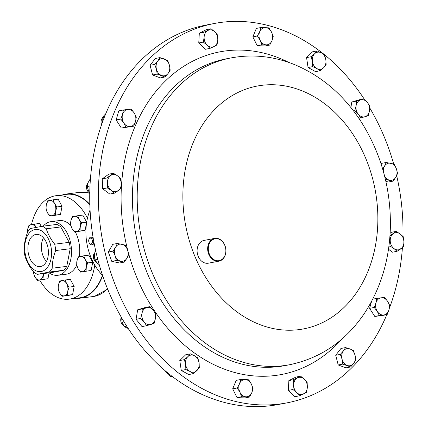 <?xml version="1.0" encoding="UTF-8"?>
<svg xmlns="http://www.w3.org/2000/svg" width="428" height="428" viewBox="0 0 428 428"><rect width="100%" height="100%" fill="white"/><g stroke="black" fill="none" stroke-linecap="round" stroke-linejoin="round"><path stroke-width="0.64" d="M35.722 234.469A16.221 10.138 -97.2 0 0 28.157 252.279A16.221 10.138 -97.2 0 0 40.409 266.558A16.221 10.138 -97.2 0 0 40.569 266.532A16.221 10.138 -97.2 0 0 48.187 249.107A16.221 10.138 -97.2 0 0 36.364 234.378A16.221 10.138 -97.2 0 0 35.722 234.469M43.479 237.813A15.713 9.817 -97.2 0 0 46.449 261.471M93.534 240.017A3.863 2.413 -97.2 0 0 91.025 237.144A3.863 2.413 -97.2 0 0 90.779 237.155L92.036 237.016L93.09 237.449M94.181 243.516L92.748 244.693L91.742 244.816A3.863 2.413 -97.2 0 0 93.657 240.713M89.308 243.013A2.953 1.846 -97.2 0 0 90.731 244.008A2.953 1.846 -97.2 0 0 92.411 241.146A2.953 1.846 -97.2 0 0 90.372 238.139A2.953 1.846 -97.2 0 0 88.869 239.503A2.953 1.846 -97.2 0 0 89.308 243.013L89.629 243.521A3.863 2.413 -97.2 0 0 91.49 244.827A3.863 2.413 -97.2 0 0 91.742 244.816M39.686 280.115A52.146 32.587 -97.2 0 0 69.133 299.161L79.662 297.84A52.146 32.587 -97.2 0 0 80.956 297.637A52.146 32.587 -97.2 0 0 102.447 275.327M89.837 204.787A52.146 32.587 -97.2 0 0 66.666 194.36L56.132 195.687A52.146 32.587 -97.2 0 0 54.838 195.89A52.146 32.587 -97.2 0 0 31.501 224.54M69.133 299.161A52.146 32.587 -97.2 0 0 70.427 298.958A52.146 32.587 -97.2 0 0 94.765 265.071M87.462 218.194A52.146 32.587 -97.2 0 0 56.132 195.687M47.973 278.708L37.402 280.399L47.973 278.708L49.113 272.855A27.039 16.895 -97.2 0 0 57.791 275.284A27.039 16.895 -97.2 0 0 58.465 275.177A27.039 16.895 -97.2 0 0 71.118 245.811A27.039 16.895 -97.2 0 0 51.055 221.629A27.039 16.895 -97.2 0 0 50.381 221.736A27.039 16.895 -97.2 0 0 43.244 226.128M57.791 275.284L66.003 274.252A27.039 16.895 -97.2 0 0 66.672 274.145A27.039 16.895 -97.2 0 0 76.724 265.21M79.287 256.639A27.039 16.895 -97.2 0 0 75.339 231.944M70.754 225.438A27.039 16.895 -97.2 0 0 59.262 220.597L51.055 221.629M34.973 229.504A21.245 13.279 82.8 0 1 51.2 247.999A21.245 13.279 82.8 0 1 41.323 271.496A21.245 13.279 82.8 0 1 25.091 253.001A21.245 13.279 82.8 0 1 34.973 229.504M49.273 272.048L37.402 274.321A25.108 15.692 82.8 0 1 33.486 271.796C29.548 266.837 26.739 261.706 25.054 256.404A25.108 15.692 82.8 0 1 24.091 250.027C24.086 244.313 25.231 238.428 27.526 232.361A25.108 15.692 82.8 0 1 30.474 228.515L42.345 226.241A25.108 15.692 82.8 0 1 46.256 228.771C47.909 234.02 50.723 239.15 54.693 244.163A25.108 15.692 82.8 0 1 55.656 250.541C53.377 256.538 52.232 262.428 52.221 268.206A25.108 15.692 82.8 0 1 49.273 272.048L63.82 270.223A25.108 15.692 -97.2 0 0 66.773 266.377L70.208 248.711L55.656 250.541M62.723 194.858A52.532 32.828 82.8 0 1 65.313 194.184A52.532 32.828 82.8 0 1 66.618 193.98A52.532 32.828 82.8 0 1 89.827 204.333M102.645 275.595A52.532 32.828 82.8 0 1 81.015 298.016A52.532 32.828 82.8 0 1 79.71 298.225A52.532 32.828 82.8 0 1 75.719 298.337M386.832 314.644A193.135 150.651 -100.8 0 1 286.99 402.855A193.135 150.651 -100.8 0 1 135.526 324.879A193.135 150.651 -100.8 0 1 214.31 23.492A193.135 150.651 -100.8 0 1 364.346 99.269M209.886 256.479A11.588 9.041 -100.8 0 1 214.615 238.396A11.588 9.041 -100.8 0 1 223.7 243.077A11.588 9.041 -100.8 0 1 218.976 261.16A11.588 9.041 -100.8 0 1 209.886 256.479M218.976 261.16L208.415 263.183A11.588 9.041 -100.8 0 1 199.325 258.501A11.588 9.041 -100.8 0 1 204.054 240.418L214.615 238.396M223.71 243.291A11.123 8.678 79.2 0 0 211.33 240.745A11.123 8.678 79.2 0 0 210.448 256.158A11.123 8.678 79.2 0 0 222.828 258.705A11.123 8.678 79.2 0 0 223.71 243.291M165.048 370.627A5.794 4.521 79.2 0 0 167.808 373.548M102.11 118.433A5.794 4.521 79.2 0 0 101.575 124.612M87.997 182.975A5.794 4.521 79.2 0 0 86.568 188.341A5.794 4.521 79.2 0 0 89.73 192.953M121.333 317.255A5.794 4.521 79.2 0 0 120.824 318.892A5.794 4.521 79.2 0 0 123.574 325.665M94.722 252.718A5.794 4.521 79.2 0 0 94.149 253.52A5.794 4.521 79.2 0 0 96.803 262.589M214.31 23.492L205.734 25.134A193.135 150.651 79.2 0 0 90.265 213.347A193.135 150.651 79.2 0 0 231.238 404.043A193.135 150.651 79.2 0 0 278.414 404.497L286.99 402.855M90.062 209.971A52.146 40.676 79.2 0 0 102.613 275.504M95.524 250L94.411 255.131L94.839 259.903L97.402 263.199L99.269 264.772M97.777 259.341L94.839 259.903M121.573 317.667L122.108 321.883L124.072 326.596L128.256 328.533M126.683 326.099L124.072 326.596M90.693 178.059L88.216 182.424L87.157 186.517L88.623 191.043L89.752 192.98M89.976 185.977L87.157 186.517M105.753 113.677L102.19 117.598L102.228 122.692M104.33 117.192L102.19 117.598M166.872 372.162L170.403 376.437L172.035 376.271M171.885 376.153L170.403 376.437M116.395 260.481L124.286 262.102L126.977 258.164L128.716 254.403L127.464 249.652L125.26 245.089L117.368 243.462L115.63 247.224L112.939 251.161L115.143 255.73L116.395 260.481L111.783 261.364L108.327 252.044L112.939 251.161M124.286 262.102L119.674 262.985L111.783 261.364M108.327 252.044L112.757 244.345L117.368 243.462M126.977 258.164A8.683 6.773 -100.8 0 1 120.819 261.198A8.683 6.773 -100.8 0 1 115.143 255.73A8.683 6.773 79.2 0 1 115.63 247.224A8.683 6.773 -100.8 0 1 121.793 244.185A8.683 6.773 -100.8 0 1 127.464 249.652A8.683 6.773 -100.8 0 1 126.977 258.164M385.879 181.451L388.538 182.002L393.15 181.114L395.846 177.176L397.585 173.42L396.333 168.669L394.129 164.101L386.238 162.48L384.499 166.235L382.669 169.028M381.161 164.165L381.626 163.362L386.238 162.48M385.264 179.493L393.15 181.114M383.328 171.323A8.683 6.773 -100.8 0 1 384.499 166.235A8.683 6.773 -100.8 0 1 390.657 163.196A8.683 6.773 -100.8 0 1 396.333 168.669A8.683 6.773 79.2 0 1 395.846 177.176A8.683 6.773 -100.8 0 1 389.683 180.215A8.683 6.773 -100.8 0 1 384.585 176.026M203.937 32.266L204.129 37.086L203.37 42.088L207.125 45.159L209.923 48.407L213.957 46.561L217.039 44.897L217.793 39.895L217.601 35.075L214.803 31.827L211.047 28.762L203.937 32.266L199.32 33.149L206.435 29.644L211.047 28.762M209.923 48.407L205.312 49.29L198.758 42.971L199.32 33.149M198.758 42.971L203.37 42.088M207.125 45.159A8.683 6.773 -100.8 0 1 204.129 37.086A8.683 6.773 -100.8 0 1 207.971 30.42A8.683 6.773 79.2 0 1 214.803 31.827A8.683 6.773 -100.8 0 1 217.793 39.895A8.683 6.773 -100.8 0 1 213.957 46.561A8.683 6.773 -100.8 0 1 207.125 45.159M306.587 392.315L307.347 387.308L307.149 382.488L304.351 379.24L300.6 376.175L293.485 379.679L293.683 384.499L292.923 389.501L296.674 392.572L299.472 395.82L306.587 392.315M292.923 389.501L288.312 390.39L294.86 396.703L299.472 395.82M288.312 390.39L288.873 380.562L293.485 379.679M288.873 380.562L295.989 377.057L300.6 376.175M304.351 379.24A8.683 6.773 -100.8 0 1 307.347 387.308A8.683 6.773 -100.8 0 1 303.505 393.974A8.683 6.773 79.2 0 1 296.674 392.572A8.683 6.773 -100.8 0 1 293.683 384.499A8.683 6.773 -100.8 0 1 297.519 377.833A8.683 6.773 -100.8 0 1 304.351 379.24M355.823 360.167L355.047 355.229L353.325 350.473L349.927 348.938L345.573 347.579L343.427 350.89L340.324 354.389L342.052 359.145L342.823 364.084L350.575 366.973L353.672 363.479L355.823 360.167M342.823 364.084L338.211 364.966L345.963 367.861L350.575 366.973M338.211 364.966L335.713 355.272L340.324 354.389M335.713 355.272L340.961 348.467L345.573 347.579M349.927 348.938A8.683 6.773 -100.8 0 1 355.047 355.229A8.683 6.773 -100.8 0 1 353.672 363.479A8.683 6.773 79.2 0 1 347.178 365.437A8.683 6.773 -100.8 0 1 342.052 359.145A8.683 6.773 -100.8 0 1 343.427 350.89A8.683 6.773 -100.8 0 1 349.927 348.938M146.611 325.703L154.112 323.445L155.385 318.587L155.701 313.917L153.219 310.188L149.784 306.646L142.278 308.909L141.962 313.58L140.694 318.437L144.129 321.979L146.611 325.703L141.994 326.585L136.077 319.32L140.694 318.437M136.077 319.32L137.666 309.792L142.278 308.909M137.666 309.792L145.172 307.529L149.784 306.646M155.385 318.587A8.683 6.773 -100.8 0 1 150.838 324.483A8.683 6.773 -100.8 0 1 144.129 321.979A8.683 6.773 79.2 0 1 141.962 313.58A8.683 6.773 -100.8 0 1 146.51 307.684A8.683 6.773 -100.8 0 1 153.219 310.188A8.683 6.773 -100.8 0 1 155.385 318.587M154.701 64.409L156.429 69.17L157.199 74.108L164.951 76.997L168.049 73.504L170.2 70.192L169.424 65.254L167.701 60.498L159.949 57.603L157.804 60.915L154.701 64.409L150.089 65.297L155.337 58.486L159.949 57.603M164.951 76.997L160.334 77.88L152.587 74.991L150.089 65.297M152.587 74.991L157.199 74.108M161.549 75.462A8.683 6.773 -100.8 0 1 156.429 69.17A8.683 6.773 -100.8 0 1 157.804 60.915A8.683 6.773 79.2 0 1 164.299 58.957A8.683 6.773 -100.8 0 1 169.424 65.254A8.683 6.773 -100.8 0 1 168.049 73.504A8.683 6.773 -100.8 0 1 161.549 75.462M363.912 98.879L356.412 101.136L356.091 105.807L354.823 110.665L358.257 114.206L360.74 117.93L364.966 116.71L368.246 115.672L369.514 110.815L369.829 106.144L367.347 102.42L363.912 98.879L359.301 99.761L351.795 102.019L356.412 101.136M358.846 118.294L360.74 117.93M353.528 110.911L354.823 110.665M350.88 107.535L351.795 102.019M356.091 105.807A8.683 6.773 -100.8 0 1 360.638 99.917A8.683 6.773 -100.8 0 1 367.347 102.42A8.683 6.773 79.2 0 1 369.514 110.815A8.683 6.773 -100.8 0 1 364.966 116.71A8.683 6.773 -100.8 0 1 358.257 114.206A8.683 6.773 -100.8 0 1 356.091 105.807M260.984 27.526L259.689 31.667L257.442 35.984L260.101 40.28L261.802 44.763L269.699 45.09L271.941 40.772L273.235 36.637L271.534 32.154L268.88 27.852L260.984 27.526L256.372 28.414L252.83 36.867L257.442 35.984M261.802 44.763L257.185 45.646L265.082 45.973L269.699 45.09M257.185 45.646L252.83 36.867M260.101 40.28A8.683 6.773 -100.8 0 1 259.689 31.667A8.683 6.773 -100.8 0 1 265.408 27.601A8.683 6.773 79.2 0 1 271.534 32.154A8.683 6.773 -100.8 0 1 271.941 40.772A8.683 6.773 -100.8 0 1 266.227 44.838A8.683 6.773 -100.8 0 1 260.101 40.28M107.326 187.919L111.339 190.455L114.399 193.178L121.001 188.486L121.242 183.419L120.53 178.535L117.47 175.812L113.457 173.276L106.856 177.968L107.567 182.852L107.326 187.919L102.715 188.802L102.239 178.851L106.856 177.968M114.399 193.178L109.787 194.061L102.715 188.802M102.239 178.851L108.84 174.159L113.457 173.276M118.176 190.738A8.683 6.773 -100.8 0 1 111.339 190.455A8.683 6.773 -100.8 0 1 107.567 182.852A8.683 6.773 79.2 0 1 110.633 175.528A8.683 6.773 -100.8 0 1 117.47 175.812A8.683 6.773 -100.8 0 1 121.242 183.419A8.683 6.773 -100.8 0 1 118.176 190.738M388.49 249.24L392.455 252.188L397.066 251.306L403.668 246.614L403.909 241.547L403.197 236.663L400.137 233.939L396.125 231.404L389.523 236.096M390.127 233.271L391.513 232.286L396.125 231.404M388.902 246.255L389.994 246.047L394.006 248.582L397.066 251.306M389.828 237.551L390.234 240.98L389.994 246.047M393.3 233.656A8.683 6.773 -100.8 0 1 400.137 233.939A8.683 6.773 -100.8 0 1 403.909 241.547A8.683 6.773 79.2 0 1 400.843 248.866A8.683 6.773 -100.8 0 1 394.006 248.582A8.683 6.773 -100.8 0 1 390.234 240.98A8.683 6.773 -100.8 0 1 393.3 233.656M249.54 397.05L251.787 392.733L253.076 388.597L251.375 384.114L248.721 379.813L245.249 379.561L240.825 379.486L239.536 383.627L237.289 387.945L239.942 392.241L241.643 396.724L249.54 397.05L244.928 397.933L237.032 397.607L241.643 396.724M237.032 397.607L232.677 388.827L237.289 387.945M232.677 388.827L236.213 380.374L240.825 379.486M251.375 384.114A8.683 6.773 -100.8 0 1 251.787 392.733A8.683 6.773 -100.8 0 1 246.068 396.799A8.683 6.773 79.2 0 1 239.942 392.241A8.683 6.773 -100.8 0 1 239.536 383.627A8.683 6.773 -100.8 0 1 245.249 379.561A8.683 6.773 -100.8 0 1 251.375 384.114M317.159 50.916L314.65 53.725L311.183 56.715L312.408 61.578L312.681 66.629L316.897 68.592L320.16 70.738L323.622 67.747L326.136 64.938L325.863 59.893L324.638 55.03L321.375 52.879L317.159 50.916L312.547 51.804L306.571 57.603L311.183 56.715M312.681 66.629L308.069 67.512L315.543 71.62L320.16 70.738M308.069 67.512L306.571 57.603M312.408 61.578A8.683 6.773 -100.8 0 1 314.65 53.725A8.683 6.773 -100.8 0 1 321.375 52.879A8.683 6.773 79.2 0 1 325.863 59.893A8.683 6.773 -100.8 0 1 323.622 67.747A8.683 6.773 -100.8 0 1 316.897 68.592A8.683 6.773 -100.8 0 1 312.408 61.578M120.776 119.07L123.842 123.023L125.955 127.164L133.723 126.185L135.494 121.563L136.307 117.117L134.194 112.981L131.129 109.022L123.36 110.001L122.547 114.442L120.776 119.07L116.165 119.952L118.749 110.884L123.36 110.001M133.723 126.185L121.343 128.047L116.165 119.952M121.343 128.047L125.955 127.164M130.315 126.581A8.683 6.773 -100.8 0 1 123.842 123.023A8.683 6.773 -100.8 0 1 122.547 114.442A8.683 6.773 79.2 0 1 127.721 109.418A8.683 6.773 -100.8 0 1 134.194 112.981A8.683 6.773 -100.8 0 1 135.494 121.563A8.683 6.773 -100.8 0 1 130.315 126.581M193.365 373.66L199.341 367.861L199.068 362.816L197.843 357.952L194.579 355.807L190.364 353.844L187.855 356.652L184.388 359.643L185.613 364.506L185.886 369.551L190.102 371.515L193.365 373.66L188.748 374.543L181.274 370.434L185.886 369.551M181.274 370.434L179.776 360.526L184.388 359.643M179.776 360.526L185.752 354.726L190.364 353.844M199.068 362.816A8.683 6.773 -100.8 0 1 196.827 370.669A8.683 6.773 -100.8 0 1 190.102 371.515A8.683 6.773 79.2 0 1 185.613 364.506A8.683 6.773 -100.8 0 1 187.855 356.652A8.683 6.773 -100.8 0 1 194.579 355.807A8.683 6.773 -100.8 0 1 199.068 362.816M389.748 305.512L387.634 301.371L384.569 297.417L381.161 297.813L376.8 298.391L375.982 302.837L374.216 307.459L377.282 311.418L379.395 315.554L387.163 314.58L388.929 309.952L389.748 305.512M379.395 315.554L374.784 316.436L382.552 315.463L387.163 314.58M374.784 316.436L369.599 308.347L374.216 307.459M372.751 299.167L376.8 298.391M369.599 308.347L371.579 301.403M381.161 297.813A8.683 6.773 -100.8 0 1 387.634 301.371A8.683 6.773 -100.8 0 1 388.929 309.952A8.683 6.773 79.2 0 1 383.755 314.976A8.683 6.773 -100.8 0 1 377.282 311.418A8.683 6.773 -100.8 0 1 375.982 302.837A8.683 6.773 -100.8 0 1 381.161 297.813M369.808 108.027A193.135 150.651 -100.8 0 1 393.664 163.956M396.665 175.619A193.135 150.651 -100.8 0 1 402.946 236.395M402.411 247.684A193.135 150.651 -100.8 0 1 389.309 308.428M81.577 222.838L79.094 219.35L77.682 215.728L72.198 216.777L70.871 220.923L70.615 224.935L72.027 228.557L74.509 232.046L79.993 230.997L80.25 226.984L81.577 222.838L86.67 222.196L85.081 230.36L79.993 230.997M77.682 215.728L82.775 215.086L86.67 222.196M85.081 230.36L74.509 232.046M74.408 216.322A7.725 4.826 82.8 0 1 79.094 219.35A7.725 4.826 82.8 0 1 80.25 226.984A7.725 4.826 -97.2 0 1 76.719 231.591A7.725 4.826 82.8 0 1 72.027 228.557A7.725 4.826 82.8 0 1 70.871 220.923A7.725 4.826 82.8 0 1 74.408 216.322M33.486 271.791L33.507 273.289L34.919 276.911L37.402 280.399M42.88 279.35L43.597 273.546M43.335 273.578A7.725 4.826 82.8 0 1 43.142 275.338A7.725 4.826 82.8 0 1 39.606 279.944A7.725 4.826 82.8 0 1 34.919 276.911A7.725 4.826 82.8 0 1 33.577 271.871M53.067 199.823L47.583 200.871L46.256 205.017L45.999 209.03L47.412 212.652L49.894 216.14L55.378 215.091L55.635 211.079L56.961 206.933L54.479 203.444L53.067 199.823L58.155 199.181L62.055 206.291L56.961 206.933M62.055 206.291L60.466 214.449L55.378 215.091M60.466 214.449L49.894 216.14M46.256 205.017A7.725 4.826 82.8 0 1 49.792 200.416A7.725 4.826 82.8 0 1 54.479 203.444A7.725 4.826 -97.2 0 1 55.635 211.079A7.725 4.826 82.8 0 1 52.098 215.685A7.725 4.826 82.8 0 1 47.412 212.652A7.725 4.826 82.8 0 1 46.256 205.017M62.017 296.304L67.501 295.256L67.758 291.243L69.085 287.097L66.602 283.609L65.19 279.987L61.916 280.581L59.706 281.036L58.379 285.182L58.122 289.194L59.535 292.816L62.017 296.304L67.105 295.668L72.589 294.614L67.501 295.256M69.085 287.097L74.178 286.455L70.283 279.345L65.19 279.987M74.178 286.455L72.589 294.614M67.758 291.243A7.725 4.826 82.8 0 1 64.221 295.85A7.725 4.826 82.8 0 1 59.535 292.816A7.725 4.826 -97.2 0 1 58.379 285.182A7.725 4.826 82.8 0 1 61.916 280.581A7.725 4.826 82.8 0 1 66.602 283.609A7.725 4.826 82.8 0 1 67.758 291.243M41.286 226.428L39.601 223.357L29.029 225.048L27.702 229.194L27.424 232.634M35.925 227.621L34.513 223.999M27.547 232.318A7.725 4.826 82.8 0 1 27.702 229.194A7.725 4.826 82.8 0 1 31.239 224.593A7.725 4.826 -97.2 0 1 35.818 227.434M86.055 271.079L86.312 267.067L87.638 262.92L85.156 259.432L83.744 255.81L80.469 256.404L78.26 256.859L76.933 261.005L76.676 265.018L78.089 268.64L80.571 272.128L91.143 270.437L80.571 272.128M83.744 255.81L88.837 255.168L92.732 262.278L91.143 270.437M92.732 262.278L87.638 262.92M85.156 259.432A7.725 4.826 82.8 0 1 86.312 267.067A7.725 4.826 82.8 0 1 82.781 271.673A7.725 4.826 -97.2 0 1 78.089 268.64A7.725 4.826 82.8 0 1 76.933 261.005A7.725 4.826 82.8 0 1 80.469 256.404A7.725 4.826 82.8 0 1 85.156 259.432M37.402 274.321L51.954 272.497L63.82 270.223M42.345 226.241L56.892 224.416A25.108 15.692 -97.2 0 1 60.808 226.942L46.256 228.771M54.693 244.163L69.24 242.339L60.808 226.942M70.208 248.711A25.108 15.692 -97.2 0 0 69.24 242.339M52.221 268.206L66.773 266.377M90.779 237.155A3.863 2.413 -97.2 0 0 89.051 238.931L88.869 239.503M107.685 289.157L94.561 296.31L93.117 296.54A52.532 32.828 -97.2 0 0 94.422 296.337A52.532 32.828 -97.2 0 0 107.492 288.681M89.746 193.349A52.532 32.828 -97.2 0 0 80.02 192.295L66.618 193.98M206.692 278.97A123.606 96.418 -100.8 0 1 216.498 107.701A123.606 96.418 -100.8 0 1 354.047 135.986A123.606 96.418 -100.8 0 1 344.24 307.256A123.606 96.418 -100.8 0 1 206.692 278.97M167.257 301.644A156.177 121.825 -100.8 0 1 230.965 57.93L226.219 58.839A156.177 121.825 -100.8 0 0 162.512 302.553A156.177 121.825 -100.8 0 0 284.989 365.608L289.74 364.699A156.177 121.825 -100.8 0 1 167.257 301.644M341.956 339.013A164.24 128.116 -100.8 0 1 152.748 308.165A164.24 128.116 -100.8 0 1 128.32 252.456M127.999 251.268A164.24 128.116 -100.8 0 1 157.766 89.152A164.24 128.116 -100.8 0 1 288.986 62.499M93.117 296.54L79.71 298.225M289.74 364.699C320.973 358.102 345.952 340.859 364.683 312.975C380.947 287.9 389.512 259.266 390.379 227.075C390.957 188.941 381.316 154.005 361.462 122.264C344.037 95.187 321.631 75.927 294.245 64.478C273.487 56.17 252.392 53.982 230.965 57.93M80.02 192.295L89.752 193.135"/></g></svg>

